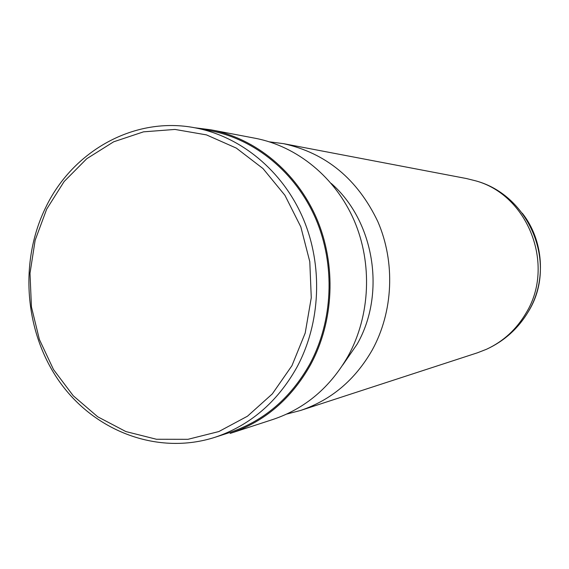 <?xml version="1.0" encoding="UTF-8"?>
<svg xmlns="http://www.w3.org/2000/svg" width="569" height="569" viewBox="0 0 569 569"><rect width="100%" height="100%" fill="white"/><g stroke="black" fill="none" stroke-linecap="round" stroke-linejoin="round"><path stroke-width="0.85" d="M286.719 414.076L300.496 410.484L477.519 352.773L486.559 349.245C503.38 341.407 516.588 329.273 526.197 312.836C555.401 265.197 528.224 195.245 475.876 180.892L466.459 178.538L283.568 143.665L269.443 141.845M300.496 410.484C331.172 400.099 355.084 379.936 372.24 350.006C393.279 311.755 395.491 262.323 377.823 221.576C357.531 179.107 326.108 153.132 283.568 143.665M342.758 365.014L357.176 344.117C386.159 293.419 374.331 221.071 331.236 183.431M210.85 129.803C255.637 138.388 296.527 171.938 316.613 218.382C336.535 264.884 334.088 321.378 310.468 364.914C291.214 398.983 264.429 421.821 230.118 433.429L273.141 419.396C305.247 408.535 330.29 387.333 348.271 355.789C370.319 315.489 372.631 263.319 354.082 220.338C335.376 177.414 297.231 146.318 255.303 138.281L210.85 129.803L194.676 127.755M214.982 437.291L229.584 432.561C263.781 421.046 290.467 398.328 309.65 364.395C333.128 321.094 335.539 264.912 315.695 218.681C295.695 172.514 254.99 139.199 210.438 130.735L195.345 127.883C134.903 115.92 72.96 150.579 45.755 207.365C18.869 262.145 24.567 332.737 59.937 382.283C95.279 431.764 158.26 455.534 214.982 437.291C249.905 425.541 277.174 402.269 296.783 367.482C320.781 323.085 323.235 265.439 302.936 218.027C282.466 170.672 240.843 136.524 195.345 127.883M291.947 365.689L305.197 333.05L311.271 297.729L309.792 261.669L300.823 226.882L284.913 195.281L262.999 168.566L236.341 148.111L206.462 134.889L174.968 129.433L143.509 131.844L113.636 141.816L86.773 158.701L64.126 181.539L46.672 209.164L35.15 240.246L30.001 273.326L31.437 306.904L39.382 339.473L53.507 369.551L73.223 395.74L97.697 416.771L125.863 431.558L156.432 439.254L187.941 439.318L218.83 431.558L247.479 416.202L272.323 393.89L291.947 365.689M528.501 311.35L529.07 310.375C546.475 280.673 543.637 240.161 522.278 213.19M486.559 349.245C504.411 340.987 518.359 328.405 528.416 311.506C558.111 263.774 529.568 195.402 475.876 180.892"/></g></svg>
